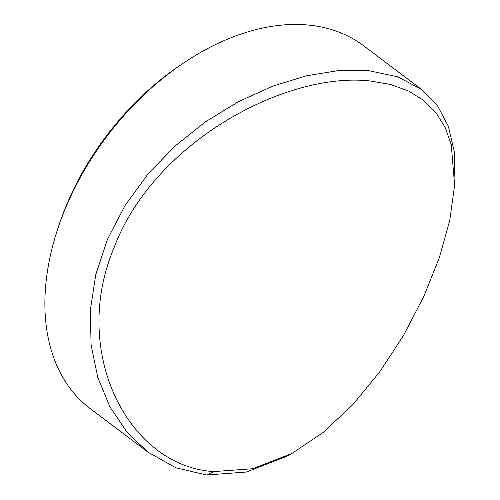 <?xml version="1.0" encoding="UTF-8"?>
<svg xmlns="http://www.w3.org/2000/svg" width="500" height="500" viewBox="0 0 500 500"><rect width="100%" height="100%" fill="white"/><g stroke="black" fill="none" stroke-linecap="round" stroke-linejoin="round"><path stroke-width="0.75" d="M370.169 80.981L370.15 80.981C286.069 71.425 153.919 141.994 114.094 247.575C69.987 351.788 128.088 466.45 213.919 471.587L252.706 468.725L291.8 453.531L323.194 432.413L352.675 404.812L379.725 371.894L403.512 335.45L423.631 296.806L439.256 257.9L449.756 220.419L454.6 185.525L451.269 144.606L445.119 127.381L435.95 112.625L423.675 100.406L408.569 91.025L390.606 84.494L370.169 80.981M291.8 453.531L286.569 456.381L246.312 472.044L206.513 475L175.8 467.762L148.031 452.2L127.088 432.294L109.956 406.925L97.762 377.406L91.081 344.844L90.319 310.225L95.781 274.606L107.419 239.456L125.094 205.438L147.869 174.163L175.019 146.069L205.55 121.769L238.731 101.538L272.675 86.181L306.269 75.831L338.406 70.6L368.288 70.569L397.738 76.812L421.469 89.388L437.413 105.569L448.356 126.256L454.181 151.169L454.944 179.269M56.856 231.625L58.025 227.975A219.394 145.375 -53 0 1 181.119 64.644L184.306 62.512A227.156 150.519 127 0 0 56.856 231.625A227.156 150.519 127 0 0 90.213 408.625L148.031 452.2M421.469 89.388L363.65 45.806A227.156 150.519 127 0 0 307.812 25A227.156 150.519 127 0 0 184.306 62.512M213.919 471.587L206.513 475M454.6 185.525L454.95 179.156"/></g></svg>
